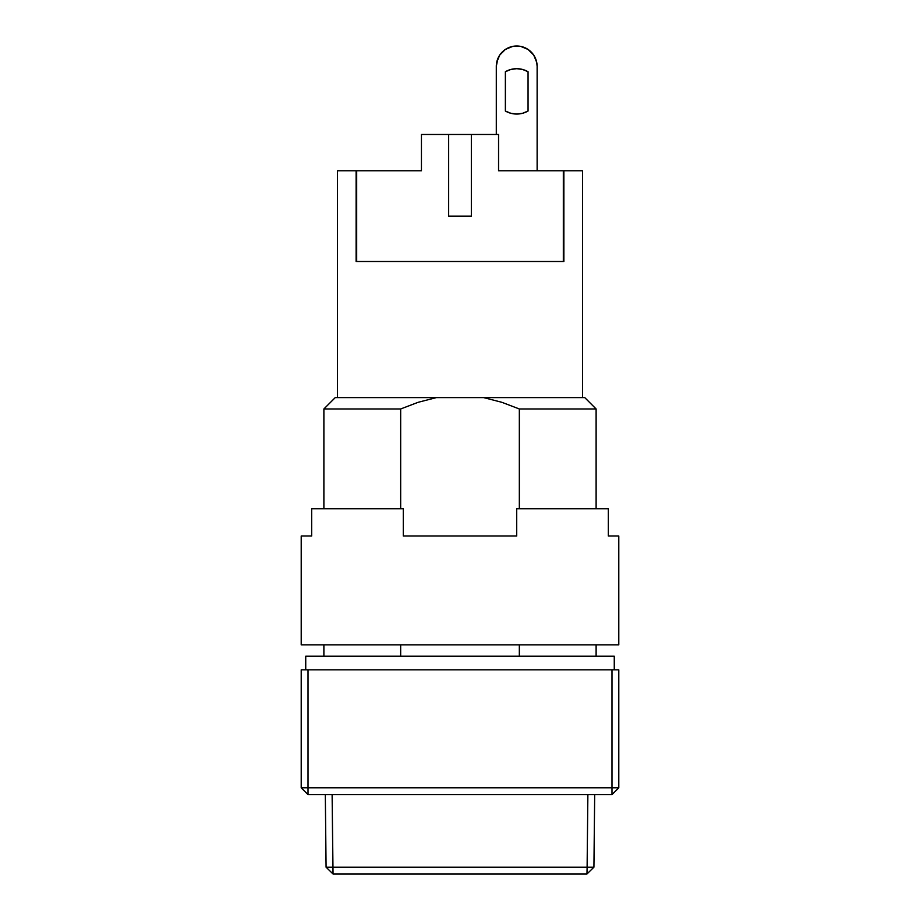 <?xml version="1.0" encoding="UTF-8"?>
<svg xmlns="http://www.w3.org/2000/svg" width="920" height="920" viewBox="0 0 920 920"><rect width="100%" height="100%" fill="white"/><g stroke="black" fill="none" stroke-linecap="round" stroke-linejoin="round"><path stroke-width="1.38" d="M596.114 408.963L596.114 508.772L596.114 408.963L584.764 397.612L596.114 408.963L519.328 408.963L501.825 402.293L483.678 397.612L436.322 397.612L584.764 397.612L483.678 397.612L501.825 402.293L519.328 408.963L596.114 408.963M596.114 644.885L596.114 656.224L596.114 644.885M614.261 669.841L614.261 656.224L305.739 656.224L305.739 669.841L305.739 656.224L614.261 656.224L614.261 669.841M356.12 261.51L356.12 170.763L337.502 170.763L337.502 397.612L337.502 170.763L356.12 170.763L356.12 261.51L563.879 261.51L356.12 261.51M563.879 170.763L563.879 261.51L563.879 170.763L582.498 170.763L563.879 170.763M582.498 397.612L582.498 170.763L582.498 397.612M308.016 787.796L301.208 787.796L308.016 794.604L308.016 787.796L308.016 794.604L611.984 794.604L618.792 787.796L611.984 787.796L611.984 794.604L308.016 794.604L301.208 787.796L301.208 669.841L308.016 669.841L308.016 787.796L301.208 787.796L301.208 669.841L618.792 669.841L618.792 787.796L308.016 787.796L308.016 669.841L611.984 669.841L611.984 787.796L611.984 669.841L618.792 669.841L618.792 787.796L611.984 794.604L611.984 787.796L308.016 787.796M335.236 397.612L436.322 397.612L335.236 397.612L323.886 408.963L400.671 408.963L418.174 402.293L436.322 397.612L418.174 402.293L400.671 408.963L323.886 408.963L323.886 508.772M400.671 656.224L400.671 644.885L400.671 656.224M400.671 508.772L400.671 408.963L400.671 508.772M436.322 397.612L418.174 402.293M519.328 656.224L519.328 644.885L519.328 656.224M519.328 508.772L519.328 408.963L519.328 508.772M326.082 867.192L333.04 874L332.891 867.192L326.082 867.192L587.109 867.192L586.96 874L593.918 867.192L587.109 867.192L586.96 874L333.04 874L586.96 874L593.918 867.192L594.688 794.604L593.918 867.192L332.891 867.192L332.12 794.604L333.04 874L326.082 867.192L325.312 794.604L326.082 867.192M587.88 794.604L587.109 867.192L587.88 794.604M522.583 69.46L528.057 71.725L528.057 111.021A22.689 22.689 0 0 1 516.718 114.057L522.583 113.287L528.057 111.021L522.583 113.287L528.057 111.021L522.583 113.287L528.057 111.021L528.057 71.725L522.583 69.46L528.057 71.725L522.583 69.46L528.057 71.725L522.583 69.46L516.718 68.689L510.841 69.46L505.367 71.725L510.841 69.46L505.367 71.725L510.841 69.46L505.367 71.725L505.367 111.021L510.841 113.287L505.367 111.021L510.841 113.287L505.367 111.021L505.367 71.725L510.841 69.46M448.661 134.47L498.559 134.47L471.339 134.47L471.339 216.142L448.661 216.142L448.661 134.47L471.339 134.47L471.339 216.142L448.661 216.142L448.661 134.47L421.44 134.47L448.661 134.47M498.559 170.763L498.559 134.47L498.559 170.763L563.316 170.763L498.559 170.763M563.316 261.51L563.316 170.763L563.316 261.51L356.684 261.51L563.316 261.51M356.684 170.763L421.44 170.763L421.44 134.47L421.44 170.763L356.684 170.763L356.684 261.51L356.684 170.763L367.206 170.763M535.578 58.604L533.692 55.073L536.74 62.433L537.13 66.412L537.13 170.763L537.13 66.412A20.412 20.412 0 0 0 516.718 46A20.412 20.412 0 0 0 496.294 66.412L496.294 134.47L496.294 66.412L497.846 58.604L496.685 62.433L499.732 55.073L505.367 49.438L512.727 46.391L520.697 46.391L528.057 49.438L533.692 55.073L536.74 62.433L533.692 55.073M497.846 58.604L499.732 55.073L496.685 62.433M508.898 47.552L512.727 46.391L508.898 47.552M552.793 170.763L563.316 170.763M528.057 49.438L531.15 51.98M505.367 111.021L510.841 113.287L516.718 114.057A22.689 22.689 0 0 1 505.367 111.021L510.841 113.287M528.057 111.021L522.583 113.287M505.367 71.725A22.689 22.689 0 0 1 528.057 71.725M311.673 508.772L311.673 535.992L301.208 535.992L301.208 644.885L618.792 644.885L618.792 535.992L608.327 535.992L608.327 508.772L516.718 508.772L516.718 535.992L403.282 535.992L403.282 508.772L311.673 508.772L311.673 535.992L301.208 535.992L301.208 644.885L618.792 644.885L618.792 535.992L608.327 535.992L608.327 508.772L516.718 508.772L516.718 535.992L403.282 535.992L403.282 508.772L311.673 508.772M323.886 644.885L323.886 656.224"/></g></svg>
